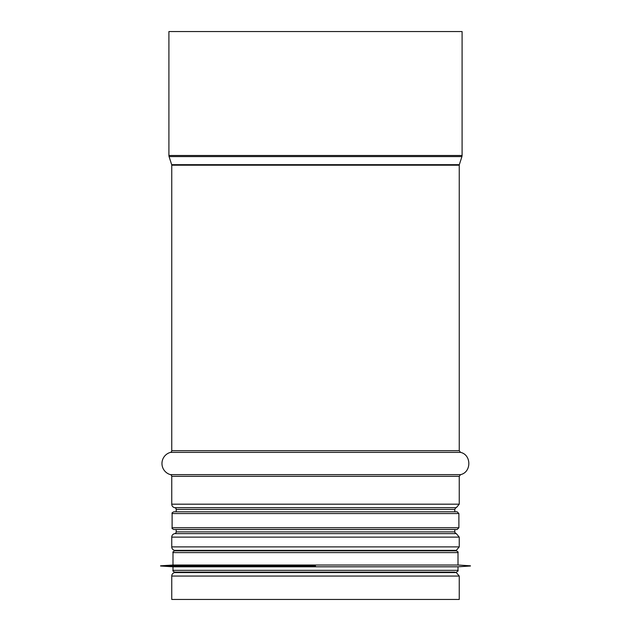 <?xml version="1.0" encoding="UTF-8"?>
<svg xmlns="http://www.w3.org/2000/svg" width="631" height="631" viewBox="0 0 631 631"><rect width="100%" height="100%" fill="white"/><g stroke="black" fill="none" stroke-linecap="round" stroke-linejoin="round"><path stroke-width="0.95" d="M174.684 572.569A3.549 3.549 90 0 0 171.75 576.064L171.75 599.45L171.75 576.064A3.549 3.549 0 0 1 174.684 572.569L177.208 572.12L174.684 572.569L456.316 572.569L453.792 572.12M174.684 550.374L177.208 550.824L174.684 550.374A3.549 3.549 90 0 1 171.75 546.88A3.549 3.549 0 0 0 174.684 550.374L456.316 550.374L459.25 546.88L171.75 546.88L171.75 537.123L171.75 546.88M174.684 533.629A3.549 3.549 90 0 0 171.75 537.123A3.549 3.549 0 0 1 174.684 533.629L456.316 533.629L174.724 533.621A1.775 1.775 -90 0 0 176.191 531.87A1.775 1.775 0 0 1 174.724 533.621M176.191 509.438L176.191 511.78L176.191 509.438A1.775 1.775 -90 0 0 174.724 507.687A1.775 1.775 0 0 1 176.191 509.438L454.809 509.438L454.809 511.78M176.191 529.527L176.191 531.87L454.809 531.87C454.383 532.036 454.872 532.619 456.276 533.621M174.684 507.679L174.684 507.679A3.549 3.549 90 0 1 171.75 504.185A3.549 3.549 0 0 0 174.684 507.679L456.316 507.679L459.25 504.185L171.75 504.185L171.75 476.334L171.75 504.185M170.449 474.63A1.775 1.775 -90 0 1 171.75 476.334A1.775 1.775 0 0 0 170.449 474.63A11.532 11.532 90 0 1 170.449 452.388A11.532 11.532 0 0 0 170.449 474.63L460.551 474.63C471.586 472.248 471.586 454.77 460.551 452.388L170.449 452.388A1.775 1.775 -90 0 0 171.75 450.684A1.775 1.775 0 0 1 170.449 452.388M171.75 165.204L171.75 450.684L171.75 165.204A1.775 1.775 -90 0 0 171.664 164.667A1.775 1.775 0 0 1 171.75 165.204L459.25 165.204L459.25 450.684L171.75 450.684M169.076 156.583L171.664 164.667L169.076 156.583A3.549 3.549 90 0 1 168.911 155.502A3.549 3.549 0 0 0 169.076 156.583L461.924 156.583L462.089 155.502L168.911 155.502L168.911 31.55L168.911 155.502M176.183 529.527L176.183 531.87M462.089 155.502L462.089 31.55L168.911 31.55M171.75 576.064L459.25 576.064L459.25 599.45L171.75 599.45M457.12 511.78L173.88 511.78C172.247 512.53 171.656 513.121 172.105 513.555L458.895 513.555L457.12 511.78M458.895 527.753L172.105 527.753C171.656 528.194 172.247 528.786 173.88 529.527L457.12 529.527L458.895 527.753L458.895 513.555M456.229 572.12C457.869 571.37 458.461 570.779 458.003 570.345L172.997 570.345C172.539 570.779 173.131 571.37 174.771 572.12L454.809 572.12M315.5 572.12L174.763 572.12M172.997 570.345L172.997 566.796L458.003 566.796L470.434 565.999M315.5 565.999L160.574 565.818L315.5 565.999M160.566 565.818L172.997 565.021L458.003 565.021L470.434 565.818M315.5 550.824L456.229 550.824C457.869 551.573 458.461 552.164 458.003 552.598L172.997 552.598C172.539 552.164 173.131 551.573 174.771 550.824L315.5 550.824M461.924 156.583L459.336 164.667L171.664 164.667M460.551 474.63L459.25 476.334L171.75 476.334M456.316 507.679L174.724 507.687M456.316 533.629L459.25 537.123L171.75 537.123M459.336 164.667L459.25 165.204M459.25 450.684L460.551 452.388M459.25 476.334L459.25 504.185M456.276 507.687C456.047 507.292 455.558 507.868 454.809 509.438M454.809 529.527L454.809 531.87M459.25 537.123L459.25 546.88M453.792 550.824L456.316 550.374M459.25 576.064L456.316 572.569M172.105 527.753L172.105 513.555M458.003 570.345L458.003 566.796M172.997 566.796L160.566 565.999M458.003 565.021L458.003 552.598M172.997 565.021L172.997 552.598"/></g></svg>
